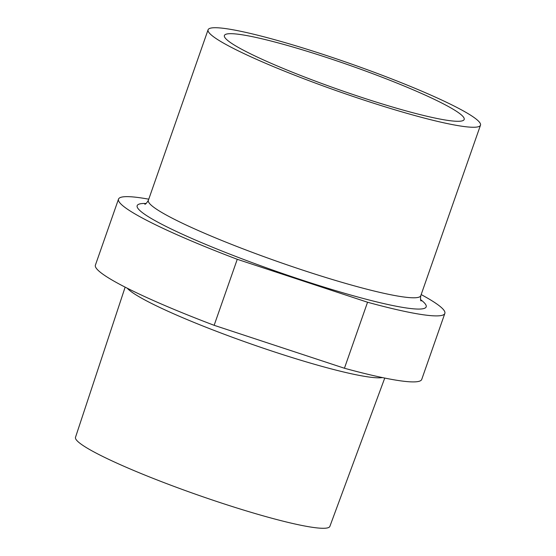 <?xml version="1.0" encoding="UTF-8"?>
<svg xmlns="http://www.w3.org/2000/svg" width="556" height="556" viewBox="0 0 556 556"><rect width="100%" height="100%" fill="white"/><g stroke="black" fill="none" stroke-linecap="round" stroke-linejoin="round"><path stroke-width="0.83" d="M444.849 313.41L421.733 379.421A172.888 18.056 -160.7 0 1 344.435 368.246L367.551 302.235A172.888 18.056 -160.7 0 0 444.849 313.41A172.888 18.056 -160.7 0 0 421.17 294.583M214.143 325.309A172.888 18.056 -160.7 0 1 95.396 265.136L118.511 199.124A172.888 18.056 -160.7 0 0 237.259 259.298L214.143 325.309L344.435 368.246M118.511 199.124A172.888 18.056 -160.7 0 1 148.758 199.187M237.259 259.298L367.551 302.235M325.385 55.148A144.317 15.075 19.3 0 0 208.083 29.788A144.317 15.075 19.3 0 0 339.306 91.712A144.317 15.075 19.3 0 0 480.495 125.183A144.317 15.075 19.3 0 0 325.385 55.148M463.099 116.635A127.025 13.268 19.3 0 0 338.138 61.334A127.025 13.268 19.3 0 0 224.402 35.501A127.025 13.268 19.3 0 0 339.904 90.009A127.025 13.268 19.3 0 0 464.177 119.471A127.025 13.268 19.3 0 0 463.099 116.635M384.752 378.059L329.875 526.372A134.754 14.074 -160.7 0 1 220.35 502.673A134.754 14.074 -160.7 0 1 75.505 437.294L125.142 287.153M420.565 299.601A153.108 15.992 -160.7 0 1 276.395 271.363A153.108 15.992 -160.7 0 1 146.103 203.482M208.083 29.788L148.362 200.32A144.317 15.075 19.3 0 0 279.585 262.244A144.317 15.075 19.3 0 0 420.774 295.716C420.364 299.003 420.482 300.754 421.135 300.97M382.431 377.587A137.575 14.366 -160.7 0 1 273.74 351.684A137.575 14.366 -160.7 0 1 127.254 288.223M480.495 125.183L420.774 295.716M144.81 204.205L144.803 204.205C145.477 204.413 146.659 203.121 148.362 200.32"/></g></svg>
